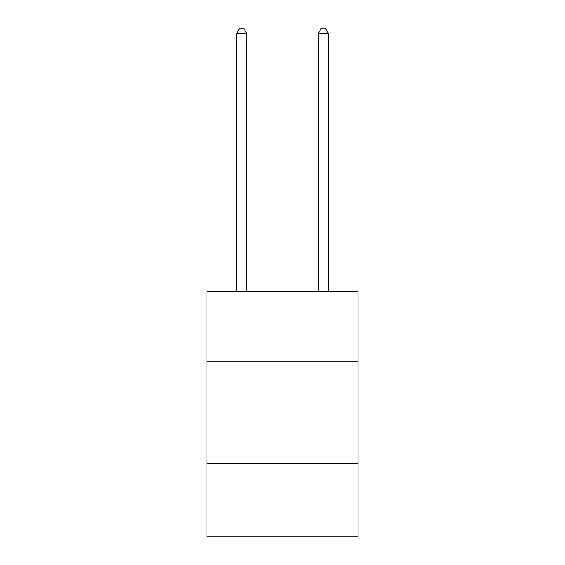 <?xml version="1.0" encoding="UTF-8"?>
<svg xmlns="http://www.w3.org/2000/svg" width="565" height="565" viewBox="0 0 565 565"><rect width="100%" height="100%" fill="white"/><g stroke="black" fill="none" stroke-linecap="round" stroke-linejoin="round"><path stroke-width="0.85" d="M206.952 361.155L358.048 361.155L358.048 291.731L206.952 291.731L206.952 536.75L358.048 536.75L358.048 463.243L206.952 463.243M358.048 463.243L358.048 361.155M246.771 291.731L246.771 33.561L236.558 33.561L236.558 291.731M236.558 33.561L239.624 28.25L243.706 28.25L246.771 33.561M328.442 291.731L328.442 33.561L318.229 33.561L318.229 291.731M318.229 33.561L321.294 28.25L325.376 28.25L328.442 33.561"/></g></svg>
